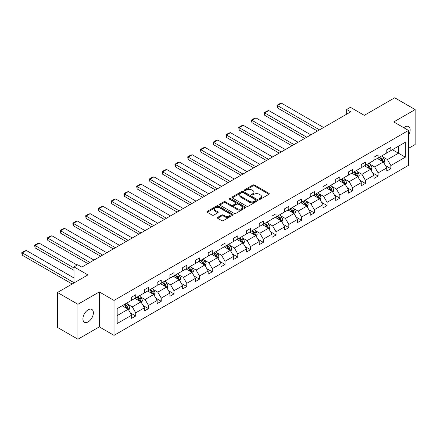 <?xml version="1.0" encoding="UTF-8"?>
<svg xmlns="http://www.w3.org/2000/svg" width="437" height="437" viewBox="0 0 437 437"><rect width="100%" height="100%" fill="white"/><g stroke="black" fill="none" stroke-linecap="round" stroke-linejoin="round"><path stroke-width="0.66" d="M259.316 199.206A0.792 0.459 0 0 0 260.441 199.206L268.968 194.279A1.136 0.655 0 0 0 269.301 193.815A1.136 0.655 0 0 0 268.968 193.356L254.52 185.015A1.136 0.655 0 0 0 252.914 185.015L244.387 189.937A0.792 0.459 0 0 0 244.152 190.259A0.792 0.459 0 0 0 244.387 190.587A0.792 0.459 0 0 0 245.512 190.587L246.615 189.948A3.633 2.098 0 0 1 251.75 189.948L252.952 190.641A3.633 2.098 0 0 1 254.017 192.127A3.633 2.098 0 0 1 252.952 193.607L251.849 194.247A0.792 0.459 0 0 0 251.619 194.569A0.792 0.459 0 0 0 251.849 194.897A0.792 0.459 0 0 0 252.974 194.897L254.077 194.257A3.633 2.098 0 0 1 259.217 194.257L260.419 194.951A3.633 2.098 0 0 1 261.484 196.437A3.633 2.098 0 0 1 260.419 197.917L259.316 198.556A0.792 0.459 0 0 0 259.081 198.879A0.792 0.459 0 0 0 259.316 199.206L259.316 198.556M88.143 321.894A7.402 4.272 120 0 0 92.977 315.372A7.402 4.272 120 0 0 91.841 309.44A7.402 4.272 120 0 0 88.143 309.806A7.402 4.272 120 0 0 83.309 316.328A7.402 4.272 120 0 0 84.445 322.26A7.402 4.272 120 0 0 88.143 321.894M408.486 135.333A7.402 4.272 120 0 0 408.628 126.544A7.402 4.272 120 0 0 404.93 126.91A7.402 4.272 120 0 0 403.788 127.713M408.486 148.367L415.15 144.521L415.15 109.583L394.709 97.784L364.289 115.346L350.387 107.316L346.667 109.469L346.667 114.188M77.923 339.216L99.303 326.871L99.303 291.938L77.923 304.283L77.923 339.216L57.476 327.417L57.476 292.479L87.897 274.917L73.995 266.892L73.995 282.941M77.923 304.283L57.476 292.479M217.675 217.358A1.136 0.655 0 0 0 217.347 217.823A1.136 0.655 0 0 0 217.675 218.287L221.728 220.625A1.136 0.655 0 0 0 223.334 220.625L232.806 215.157A1.136 0.655 0 0 0 233.139 214.693A1.136 0.655 0 0 0 232.806 214.228L218.358 205.887A1.136 0.655 0 0 0 216.752 205.887L207.285 211.355A1.136 0.655 0 0 0 206.952 211.819A1.136 0.655 0 0 0 207.285 212.284L212.18 215.113A1.136 0.655 0 0 0 213.786 215.113L217.839 212.77A1.136 0.655 0 0 0 218.172 212.306A1.136 0.655 0 0 0 217.839 211.841L215.408 210.443A3.037 1.753 0 0 1 214.523 209.203A3.037 1.753 0 0 1 216.397 207.58A3.037 1.753 0 0 1 219.702 207.963L229.217 213.453A3.037 1.753 0 0 1 230.102 214.693A3.037 1.753 0 0 1 228.229 216.315A3.037 1.753 0 0 1 224.924 215.933L223.334 215.02A1.136 0.655 0 0 0 221.728 215.02L217.675 217.358L217.675 218.287L221.728 215.96L221.728 215.02M73.995 266.892L77.715 264.74L81.806 267.105L350.753 111.828L346.667 109.469M99.303 291.938L114.024 300.432L408.486 130.428L408.486 165.366L114.024 335.37L114.024 300.432M415.15 109.583L393.764 121.928L408.486 130.428M246.692 206.215A1.136 0.655 0 0 0 248.298 206.215L257.77 200.747A1.136 0.655 0 0 0 258.103 200.283A1.136 0.655 0 0 0 257.77 199.818L243.322 191.477A1.136 0.655 0 0 0 241.716 191.477L232.244 196.945A1.136 0.655 0 0 0 231.916 197.409A1.136 0.655 0 0 0 232.244 197.874L246.692 206.215M229.796 199.376A0.792 0.459 0 0 1 230.599 199.49L230.599 198.545L245.288 207.023A1.136 0.655 0 0 1 245.621 207.488A1.136 0.655 0 0 1 245.288 207.952L235.816 213.42A1.136 0.655 0 0 1 234.21 213.42L219.762 205.079L219.762 204.15A1.136 0.655 0 0 0 219.434 204.614A1.136 0.655 0 0 0 219.762 205.079M219.762 204.15L223.82 201.812A1.136 0.655 0 0 1 225.421 201.812L231.282 205.193A1.136 0.655 0 0 0 232.888 205.193L235.576 203.642A1.136 0.655 0 0 0 235.909 203.178A1.136 0.655 0 0 0 235.576 202.713L229.474 199.19A0.792 0.459 0 0 1 229.245 198.868A0.792 0.459 0 0 1 229.736 198.447A0.792 0.459 0 0 1 230.599 198.545M117.171 308.626L131.646 300.268L131.646 297.105L135.732 294.746L135.732 297.908L144.401 292.905L144.401 289.742L148.493 287.382L148.493 290.545L157.156 285.541L157.156 282.378L161.248 280.013L161.248 283.176L169.917 278.172L169.917 275.01L174.002 272.65L174.002 275.813L182.671 270.809L182.671 267.646L186.757 265.286L186.757 268.449L195.426 263.445L195.426 260.283L199.518 257.923L199.518 261.086L208.187 256.082L208.187 252.919L212.273 250.554L212.273 253.717L220.942 248.713L220.942 245.55L225.028 243.19L225.028 246.353L233.697 241.35L233.697 238.187L237.788 235.827L237.788 238.99L246.452 233.986L246.452 230.823L250.543 228.464L250.543 231.626L259.212 226.623L259.212 223.454L263.298 221.095L263.298 224.257L271.967 219.254L271.967 216.091L276.053 213.731L276.053 216.894L284.722 211.89L284.722 208.728L288.813 206.368L288.813 209.531L297.482 204.527L297.482 201.364L301.568 199.004L301.568 202.167L310.237 197.158L310.237 193.995L314.323 191.635L314.323 194.798L322.992 189.795L322.992 186.632L327.084 184.272L327.084 187.435L335.747 182.431L335.747 179.268L339.839 176.909L339.839 180.071L348.507 175.068L348.507 171.905L352.593 169.54L352.593 172.708L361.262 167.699L361.262 164.536L365.348 162.176L365.348 165.339L374.017 160.335L374.017 157.173L378.109 154.813L378.109 157.976L386.772 152.972L386.772 149.809L390.864 147.449L390.864 150.612L405.339 142.254L405.339 157.173L390.864 165.53L390.864 168.693L386.772 171.053L386.772 167.89L378.109 172.894L378.109 176.056L374.017 178.416L374.017 175.253L365.348 180.257L365.348 183.42L361.262 185.785L361.262 182.622L352.593 187.626L352.593 190.789L348.507 193.149L348.507 189.986L339.839 194.989L339.839 198.152L335.747 200.512L335.747 197.349L327.084 202.353L327.084 205.516L322.992 207.875L322.992 204.713L314.323 209.716L314.323 212.885L310.237 215.244L310.237 212.082L301.568 217.085L301.568 220.248L297.482 222.608L297.482 219.445L288.813 224.449L288.813 227.611L284.722 229.971L284.722 226.808L276.053 231.812L276.053 234.975L271.967 237.335L271.967 234.172L263.298 239.181L263.298 242.344L259.212 244.704L259.212 241.541L250.543 246.544L250.543 249.707L246.452 252.067L246.452 248.904L237.788 253.908L237.788 257.071L233.697 259.431L233.697 256.268L225.028 261.271L225.028 264.434L220.942 266.799L220.942 263.631L212.273 268.64L212.273 271.803L208.187 274.163L208.187 271L199.518 276.004L199.518 279.167L195.426 281.526L195.426 278.364L186.757 283.367L186.757 286.53L182.671 288.89L182.671 285.727L174.002 290.731L174.002 293.893L169.917 296.259L169.917 293.09L161.248 298.1L161.248 301.262L157.156 303.622L157.156 300.459L148.493 305.463L148.493 308.626L144.401 310.986L144.401 307.823L135.732 312.826L135.732 315.989L131.646 318.349L131.646 315.186L117.171 323.544L117.171 308.626M134.918 298.378L140.965 301.874L132.302 306.878L127.566 304.147M132.302 306.878L135.732 312.826M140.965 301.874L144.401 307.823M131.646 299.514L132.302 299.891L135.732 297.908M147.673 291.015L153.726 294.511L145.057 299.514L140.321 296.783M145.057 299.514L148.493 305.463M153.726 294.511L157.156 300.459M144.401 292.151L145.057 292.528L148.493 290.545M160.428 283.651L166.481 287.147L157.812 292.151L153.081 289.414M157.812 292.151L161.248 298.1M166.481 287.147L169.917 293.09M157.156 284.782L157.812 285.159L161.248 283.176M173.183 276.288L179.236 279.778L170.567 284.782L165.836 282.051M170.567 284.782L174.002 290.731M179.236 279.778L182.671 285.727M169.917 277.419L170.567 277.795L174.002 275.813M185.944 268.919L191.996 272.415L183.327 277.419L178.591 274.687M183.327 277.419L186.757 283.367M191.996 272.415L195.426 278.364M182.671 270.055L183.327 270.432L186.757 268.449M198.698 261.555L204.751 265.051L196.082 270.055L191.351 267.324M196.082 270.055L199.518 276.004M204.751 265.051L208.187 271M195.426 262.692L196.082 263.069L199.518 261.086M211.453 254.192L217.506 257.683L208.837 262.692L204.106 259.955M208.837 262.692L212.273 268.64M217.506 257.683L220.942 263.631M208.187 255.323L208.837 255.7L212.273 253.717M224.214 246.829L230.261 250.319L221.597 255.323L216.861 252.591M221.597 255.323L225.028 261.271M230.261 250.319L233.697 256.268M220.942 247.959L221.597 248.336L225.028 246.353M236.969 239.46L243.021 242.956L234.352 247.959L229.616 245.228M234.352 247.959L237.788 253.908M243.021 242.956L246.452 248.904M233.697 240.596L234.352 240.973L237.788 238.99M249.724 232.096L255.776 235.592L247.107 240.596L242.377 237.865M247.107 240.596L250.543 246.544M255.776 235.592L259.212 241.541M246.452 233.232L247.107 233.609L250.543 231.626M262.479 224.733L268.531 228.223L259.862 233.232L255.132 230.496M259.862 233.232L263.298 239.181M268.531 228.223L271.967 234.172M259.212 225.863L259.862 226.24L263.298 224.257M275.239 217.369L281.291 220.86L272.622 225.863L267.886 223.132M272.622 225.863L276.053 231.812M281.291 220.86L284.722 226.808M271.967 218.5L272.622 218.877L276.053 216.894M287.994 210L294.046 213.496L285.377 218.5L280.647 215.769M285.377 218.5L288.813 224.449M294.046 213.496L297.482 219.445M284.722 211.137L285.377 211.513L288.813 209.531M300.749 202.637L306.801 206.133L298.132 211.137L293.402 208.405M298.132 211.137L301.568 217.085M306.801 206.133L310.237 212.082M297.482 203.768L298.132 204.15L301.568 202.167M313.509 195.273L319.556 198.764L310.893 203.768L306.157 201.036M310.893 203.768L314.323 209.716M319.556 198.764L322.992 204.713M310.237 196.404L310.893 196.781L314.323 194.798M326.264 187.91L332.317 191.401L323.648 196.404L318.912 193.673M323.648 196.404L327.084 202.353M332.317 191.401L335.747 197.349M322.992 189.041L323.648 189.418L327.084 187.435M339.019 180.541L345.072 184.037L336.403 189.041L331.672 186.309M336.403 189.041L339.839 194.989M345.072 184.037L348.507 189.986M335.747 181.677L336.403 182.054L339.839 180.071M351.774 173.178L357.827 176.674L349.158 181.677L344.427 178.941M349.158 181.677L352.593 187.626M357.827 176.674L361.262 182.622M348.507 174.308L349.158 174.691L352.593 172.708M364.534 165.814L370.581 169.305L361.918 174.308L357.182 171.577M361.918 174.308L365.348 180.257M370.581 169.305L374.017 175.253M361.262 166.945L361.918 167.322L365.348 165.339M377.289 158.445L383.342 161.941L374.673 166.945L369.942 164.214M374.673 166.945L378.109 172.894M383.342 161.941L386.772 167.89M374.017 159.581L374.673 159.958L378.109 157.976M392.415 149.716L398.468 153.207L387.428 159.581L382.697 156.85M387.428 159.581L390.864 165.53M405.339 157.173L398.468 153.207L398.468 146.22L405.339 142.254M99.303 326.871L114.024 335.37M386.772 152.218L387.428 152.595L390.864 150.612M117.171 315.612L128.21 309.238L122.158 305.747M128.21 309.238L131.646 315.186M385.429 165.552L390.864 168.693M372.668 172.921L378.109 176.056M359.913 180.284L365.348 183.42M347.158 187.648L352.593 190.789M334.398 195.011L339.839 198.152M321.643 202.38L327.084 205.516M308.888 209.744L314.323 212.885M296.133 217.107L301.568 220.248M283.373 224.471L288.813 227.611M270.618 231.839L276.053 234.975M257.863 239.203L263.298 242.344M245.102 246.566L250.543 249.707M232.347 253.93L237.788 257.071M219.593 261.299L225.028 264.434M206.838 268.662L212.273 271.803M194.077 276.026L199.518 279.167M181.322 283.389L186.757 286.53M168.567 290.758L174.002 293.893M155.807 298.121L161.248 301.262M143.052 305.485L148.493 308.626M130.297 312.848L135.732 315.989M259.633 199.316L260.419 198.862A3.633 2.098 0 0 0 261.484 197.382L261.484 196.437M254.017 192.127L254.017 193.072A3.633 2.098 0 0 1 252.952 194.552L252.165 195.006M268.952 194.29L254.52 185.954A1.136 0.655 0 0 0 252.914 185.954L244.704 190.696M257.754 200.752L243.322 192.422A1.136 0.655 0 0 0 241.716 192.422L232.26 197.879M255.765 200.605A0.792 0.459 0 0 0 255.995 200.283A0.792 0.459 0 0 0 255.765 199.955L243.081 192.635A0.792 0.459 0 0 0 241.956 192.635L240.792 193.307A3.633 2.098 0 0 0 239.733 194.793A3.633 2.098 0 0 0 240.792 196.273L249.461 201.277A3.633 2.098 0 0 0 254.602 201.277L255.765 200.605L255.765 201.55A0.792 0.459 0 0 0 255.995 201.228L255.995 200.283M239.733 194.793L239.733 195.732A3.633 2.098 0 0 0 240.792 197.218L240.792 196.273M255.765 201.55L254.602 202.222A3.633 2.098 0 0 1 249.461 202.222L240.792 197.218M219.778 205.084L223.82 202.757L223.82 201.812M235.909 203.178L235.909 204.123A1.136 0.655 0 0 1 235.576 204.587L232.888 206.138A1.136 0.655 0 0 1 231.282 206.138L225.421 202.757A1.136 0.655 0 0 0 223.82 202.757M230.599 199.49L245.272 207.957M237.362 208.706A3.037 1.753 0 0 0 240.672 209.083A3.037 1.753 0 0 0 242.546 207.466A3.037 1.753 0 0 0 241.656 206.226L238.307 204.292A1.136 0.655 0 0 0 236.701 204.292L234.013 205.843A1.136 0.655 0 0 0 233.68 206.308A1.136 0.655 0 0 0 234.013 206.772L237.362 208.706L237.362 209.651A3.037 1.753 0 0 0 240.672 210.028A3.037 1.753 0 0 0 242.546 208.411L242.546 207.466M233.68 206.308L233.68 207.253A1.136 0.655 0 0 0 234.013 207.712L234.013 206.772M237.362 209.651L234.013 207.712M230.102 214.693L230.102 215.638A3.037 1.753 0 0 1 228.229 217.26A3.037 1.753 0 0 1 224.924 216.878L223.334 215.96A1.136 0.655 0 0 0 221.728 215.96M214.523 209.203L214.523 210.148A3.037 1.753 0 0 0 215.408 211.388L215.408 210.443M217.823 212.781L215.408 211.388M232.79 215.168L218.358 206.832A1.136 0.655 0 0 0 216.752 206.832L207.296 212.295M383.965 163.017L384.713 160.849A3.064 1.77 -120 0 0 383.735 158.238L381.9 155.785M319.518 129.86L277.429 105.563L281.515 103.203L323.604 127.5M378.606 159.21L377.814 158.145M277.429 107.923L276.982 105.301L277.429 105.563L277.429 107.923L317.475 131.04M382.888 161.679L383.058 160.974A3.064 1.77 -120 0 0 382.184 159.134L380.348 156.681M379.578 157.123L381.599 159.822A1.562 0.901 60 0 1 381.883 160.297L383.058 160.974M379.365 157.249L381.201 159.702A3.064 1.77 60 0 1 381.965 161.149M276.982 105.301L279.844 103.651L281.515 103.203M371.204 170.381L371.958 168.212A3.064 1.77 -120 0 0 370.98 165.601L369.145 163.148M306.763 137.229L264.675 112.926L268.76 110.566L310.849 134.864M365.851 166.573L365.053 165.514M264.675 115.286L264.221 113.615L264.221 112.67L264.675 112.926L264.675 115.286L304.715 138.409M370.134 169.043L370.303 168.343A3.064 1.77 -120 0 0 369.423 166.497L367.588 164.05M366.823 164.492L368.844 167.191A1.562 0.901 60 0 1 369.128 167.661L370.303 168.343M366.61 164.612L368.446 167.065A3.064 1.77 60 0 1 369.21 168.513M264.221 112.67L267.083 111.014L268.76 110.566M358.449 177.75L359.203 175.576A3.064 1.77 -120 0 0 358.225 172.965L356.39 170.517M294.003 144.592L251.914 120.29L256.006 117.93L298.094 142.233M353.096 173.937L352.298 172.877M251.914 122.655L251.466 120.978L251.466 120.033L251.914 120.29L251.914 122.655L291.96 145.772M357.373 176.411L357.548 175.707A3.064 1.77 -120 0 0 356.668 173.866L354.833 171.413M354.068 171.856L356.084 174.554A1.562 0.901 60 0 1 356.368 175.029L357.548 175.707M353.85 171.981L355.691 174.429A3.064 1.77 60 0 1 356.45 175.876M251.466 120.033L254.329 118.378L256.006 117.93M345.694 185.113L346.443 182.939A3.064 1.77 -120 0 0 345.465 180.334L343.629 177.881M281.248 151.956L239.159 127.659L243.251 125.299L285.334 149.596M340.336 181.306L339.544 180.241M239.159 130.018L238.711 127.396L239.159 127.659L239.159 130.018L279.205 153.136M344.618 183.775L344.788 183.07A3.064 1.77 -120 0 0 343.914 181.229L342.078 178.777M341.308 179.219L343.329 181.918A1.562 0.901 60 0 1 343.613 182.393L344.788 183.07M341.095 179.345L342.93 181.792A3.064 1.77 60 0 1 343.695 183.24M238.711 127.396L241.574 125.747L243.251 125.299M332.934 192.477L333.688 190.308A3.064 1.77 -120 0 0 332.71 187.697L330.875 185.244M268.493 159.319L226.404 135.022L230.49 132.662L272.579 156.959M327.581 188.669L326.783 187.604M226.404 137.382L225.951 134.76L226.404 135.022L226.404 137.382L266.444 160.499M331.863 191.138L332.033 190.434A3.064 1.77 -120 0 0 331.159 188.593L329.323 186.14M328.553 186.588L330.574 189.281A1.562 0.901 60 0 1 330.858 189.756L332.033 190.434M328.34 186.708L330.175 189.161A3.064 1.77 60 0 1 330.94 190.608M225.951 134.76L228.813 133.11L230.49 132.662M320.179 199.84L320.933 197.671A3.064 1.77 -120 0 0 319.955 195.06L318.12 192.608M255.732 166.688L213.649 142.386L217.735 140.026L259.824 164.323M314.826 196.033L314.028 194.973M213.649 144.745L213.196 143.074L213.196 142.129L213.649 142.386L213.649 144.745L253.689 167.868M319.108 198.507L319.278 197.803A3.064 1.77 -120 0 0 318.398 195.956L316.563 193.509M315.798 193.952L317.819 196.65A1.562 0.901 60 0 1 318.103 197.12L319.278 197.803M315.585 194.072L317.42 196.524A3.064 1.77 60 0 1 318.18 197.972M213.196 142.129L216.058 140.474L217.735 140.026M307.424 207.209L308.178 205.035A3.064 1.77 -120 0 0 307.195 202.424L305.359 199.977M242.977 174.052L200.889 149.754L204.98 147.389L247.069 171.692M302.071 203.396L301.273 202.336M200.889 152.114L200.441 149.492L200.889 149.754L200.889 152.114L240.934 175.232M306.348 205.871L306.523 205.166A3.064 1.77 -120 0 0 305.643 203.325L303.808 200.873M303.038 201.315L305.059 204.013A1.562 0.901 60 0 1 305.343 204.489L306.523 205.166M302.825 201.441L304.66 203.888A3.064 1.77 60 0 1 305.425 205.335M200.441 149.492L203.303 147.837L204.98 147.389M294.669 214.572L295.417 212.398A3.064 1.77 -120 0 0 294.44 209.793L292.604 207.34M230.223 181.415L188.134 157.118L192.22 154.758L234.308 179.055M289.31 210.765L288.518 209.7M188.134 159.478L187.686 156.856L188.134 157.118L188.134 159.478L228.18 182.595M293.593 213.234L293.762 212.529A3.064 1.77 -120 0 0 292.888 210.689L291.053 208.236M290.283 208.678L292.304 211.377A1.562 0.901 60 0 1 292.588 211.852L293.762 212.529M290.07 208.804L291.905 211.257A3.064 1.77 60 0 1 292.67 212.699M187.686 156.856L190.548 155.206L192.22 154.758M281.909 221.936L282.663 219.767A3.064 1.77 -120 0 0 281.685 217.156L279.849 214.704M217.468 188.779L175.379 164.481L179.465 162.122L221.554 186.419M276.555 218.129L275.758 217.063M175.379 166.841L174.926 165.164L174.926 164.225L175.379 164.481L175.379 166.841L215.419 189.958M280.838 220.598L281.007 219.898A3.064 1.77 -120 0 0 280.128 218.052L278.293 215.599M277.528 216.047L279.549 218.74A1.562 0.901 60 0 1 279.833 219.216L281.007 219.898M277.315 216.168L279.15 218.62A3.064 1.77 60 0 1 279.915 220.068M174.926 164.225L177.788 162.569L179.465 162.122M269.154 229.299L269.908 227.131A3.064 1.77 -120 0 0 268.93 224.52L267.094 222.067M204.707 196.147L162.619 171.845L166.71 169.485L208.799 193.788M263.801 225.492L263.003 224.432M162.619 174.205L162.171 172.533L162.171 171.588L162.619 171.845L162.619 174.205L202.664 197.327M268.078 227.967L268.252 227.262A3.064 1.77 -120 0 0 267.373 225.416L265.538 222.968M264.773 223.411L266.788 226.109A1.562 0.901 60 0 1 267.073 226.579L268.252 227.262M264.554 223.531L266.395 225.984A3.064 1.77 60 0 1 267.154 227.431M162.171 171.588L165.033 169.933L166.71 169.485M256.399 236.668L257.147 234.494A3.064 1.77 -120 0 0 256.169 231.883L254.334 229.436M191.952 203.511L149.864 179.214L153.955 176.848L196.038 201.151M251.046 232.855L250.248 231.796M149.864 181.573L149.416 178.952L149.864 179.214L149.864 181.573L189.909 204.691M255.323 235.33L255.498 234.625A3.064 1.77 -120 0 0 254.618 232.784L252.783 230.332M252.012 230.774L254.034 233.473A1.562 0.901 60 0 1 254.318 233.948L255.498 234.625M251.799 230.9L253.635 233.347A3.064 1.77 60 0 1 254.4 234.795M149.416 178.952L152.278 177.302L153.955 176.848M243.638 244.032L244.392 241.858A3.064 1.77 -120 0 0 243.414 239.252L241.579 236.799M179.197 210.874L137.109 186.577L141.195 184.217L183.283 208.515M238.285 240.224L237.488 239.159M137.109 188.937L136.661 186.315L137.109 186.577L137.109 188.937L177.149 212.054M242.568 242.693L242.737 241.989A3.064 1.77 -120 0 0 241.863 240.148L240.028 237.695M239.257 238.138L241.279 240.836A1.562 0.901 60 0 1 241.563 241.311L242.737 241.989M239.044 238.263L240.88 240.716A3.064 1.77 60 0 1 241.645 242.164M136.661 186.315L139.518 184.665L141.195 184.217M230.883 251.395L231.637 249.227A3.064 1.77 -120 0 0 230.66 246.615L228.824 244.163M166.437 218.238L124.354 193.941L128.44 191.581L170.528 215.878M225.53 247.588L224.733 246.523M124.354 196.3L123.9 194.623L123.9 193.684L124.354 193.941L124.354 196.3L164.394 219.423M229.813 250.057L229.982 249.358A3.064 1.77 -120 0 0 229.103 247.511L227.267 245.059M226.503 245.507L228.524 248.2A1.562 0.901 60 0 1 228.808 248.675L229.982 249.358M226.29 245.627L228.125 248.079A3.064 1.77 60 0 1 228.89 249.527M123.9 193.684L126.763 192.029L128.44 191.581M218.129 258.764L218.882 256.59A3.064 1.77 -120 0 0 217.905 253.979L216.064 251.532M153.682 225.607L111.593 201.304L115.685 198.944L157.773 223.247M212.775 254.951L211.978 253.892M111.593 203.664L111.145 201.992L111.145 201.047L111.593 201.304L111.593 203.664L151.639 226.787M217.052 257.426L217.227 256.721A3.064 1.77 -120 0 0 216.348 254.875L214.512 252.428M213.742 252.87L215.763 255.569A1.562 0.901 60 0 1 216.047 256.038L217.227 256.721M213.529 252.99L215.365 255.443A3.064 1.77 60 0 1 216.129 256.89M111.145 201.047L114.008 199.392L115.685 198.944M205.374 266.128L206.122 263.953A3.064 1.77 -120 0 0 205.144 261.342L203.309 258.895M140.927 232.97L98.838 208.673L102.93 206.308L145.013 230.61M200.015 262.315L199.223 261.255M98.838 211.033L98.391 208.411L98.838 208.673L98.838 211.033L138.884 234.15M204.298 264.789L204.467 264.085A3.064 1.77 -120 0 0 203.593 262.244L201.757 259.791M200.987 260.233L203.008 262.932A1.562 0.901 60 0 1 203.292 263.407L204.467 264.085M200.774 260.359L202.61 262.806A3.064 1.77 60 0 1 203.374 264.254M98.391 208.411L101.253 206.761L102.93 206.308M192.613 273.491L193.367 271.317A3.064 1.77 -120 0 0 192.389 268.711L190.554 266.259M128.172 240.334L86.084 216.036L90.169 213.677L132.258 237.974M187.26 269.684L186.462 268.618M86.084 218.396L85.63 215.774L86.084 216.036L86.084 218.396L126.124 241.514M191.543 272.153L191.712 271.448A3.064 1.77 -120 0 0 190.838 269.607L188.997 267.154M188.232 267.597L190.253 270.295A1.562 0.901 60 0 1 190.537 270.771L191.712 271.448M188.019 267.723L189.855 270.175A3.064 1.77 60 0 1 190.619 271.623M85.63 215.774L88.493 214.125L90.169 213.677M179.858 280.854L180.612 278.686A3.064 1.77 -120 0 0 179.634 276.075L177.799 273.622M115.412 247.703L73.323 223.4L77.415 221.04L119.503 245.337M174.505 277.047L173.708 275.982M73.323 225.76L72.875 224.083L72.875 223.143L73.323 223.4L73.323 225.76L113.369 248.882M178.782 279.516L178.957 278.817A3.064 1.77 -120 0 0 178.078 276.971L176.242 274.523M175.477 274.966L177.493 277.659A1.562 0.901 60 0 1 177.777 278.134L178.957 278.817M175.264 275.086L177.1 277.539A3.064 1.77 60 0 1 177.859 278.986M72.875 223.143L75.738 221.488L77.415 221.04M167.103 288.223L167.852 286.049A3.064 1.77 -120 0 0 166.874 283.438L165.039 280.991M102.657 255.066L60.568 230.763L64.66 228.404L106.748 252.706M161.75 284.411L160.953 283.351M60.568 233.129L60.12 231.452L60.12 230.507L60.568 230.763L60.568 233.129L100.614 256.246M166.027 286.885L166.202 286.18A3.064 1.77 -120 0 0 165.323 284.334L163.487 281.887M162.717 282.329L164.738 285.028A1.562 0.901 60 0 1 165.022 285.503L166.202 286.18M162.504 282.455L164.339 284.902A3.064 1.77 60 0 1 165.104 286.35M60.12 230.507L62.983 228.851L64.66 228.404M154.343 295.587L155.097 293.413A3.064 1.77 -120 0 0 154.119 290.807L152.284 288.354M89.902 262.429L47.813 238.132L51.899 235.772L93.988 260.07M148.99 291.779L148.198 290.714M47.813 240.492L47.365 237.87L47.813 238.132L47.813 240.492L87.859 263.609M153.272 294.248L153.442 293.544A3.064 1.77 -120 0 0 152.568 291.703L150.732 289.25M149.962 289.693L151.983 292.391A1.562 0.901 60 0 1 152.267 292.866L153.442 293.544M149.749 289.818L151.584 292.266A3.064 1.77 60 0 1 152.349 293.713M47.365 237.87L50.228 236.22L51.899 235.772M141.588 302.95L142.342 300.776A3.064 1.77 -120 0 0 141.364 298.171L139.529 295.718M73.995 267.979L35.058 245.496L39.144 243.136L77.141 265.073M136.235 299.143L135.437 298.078M35.058 247.855L34.605 245.233L35.058 245.496L35.058 247.855L73.995 270.339M140.517 301.612L140.687 300.907A3.064 1.77 -120 0 0 139.807 299.066L137.972 296.614M137.207 297.056L139.228 299.755A1.562 0.901 60 0 1 139.512 300.23L140.687 300.907M136.994 297.182L138.829 299.635A3.064 1.77 60 0 1 139.594 301.082M34.605 245.233L37.467 243.584L39.144 243.136M128.833 310.314L129.587 308.145A3.064 1.77 -120 0 0 128.609 305.534L126.768 303.081M73.995 282.706L22.298 252.859L26.389 250.499L73.995 277.987M123.48 306.506L122.682 305.447M22.298 255.219L21.85 253.547L21.85 252.602L22.298 252.859L22.298 255.219L72.154 284.006M127.757 308.975L127.932 308.276A3.064 1.77 -120 0 0 127.052 306.43L125.217 303.983M124.447 304.425L126.468 307.118A1.562 0.901 60 0 1 126.752 307.593L127.932 308.276M124.234 304.545L126.069 306.998A3.064 1.77 60 0 1 126.834 308.446M21.85 252.602L24.712 250.947L26.389 250.499M260.419 198.862L260.419 197.917M251.849 194.897L251.849 194.247M252.952 194.552L252.952 193.607M244.387 190.587L244.387 189.937M252.914 185.954L252.914 185.015M254.52 185.954L254.52 185.015M268.968 194.279L268.968 193.356M232.244 197.874L232.244 196.945M241.716 192.422L241.716 191.477M243.322 192.422L243.322 191.477M257.77 200.747L257.77 199.818M249.461 202.222L249.461 201.277M254.602 202.222L254.602 201.277M225.421 202.757L225.421 201.812M231.282 206.138L231.282 205.193M232.888 206.138L232.888 205.193M235.576 204.587L235.576 203.642M245.288 207.952L245.288 207.023M223.334 215.96L223.334 215.02M224.924 216.878L224.924 215.933M217.839 212.77L217.839 211.841M207.285 212.284L207.285 211.355M216.752 206.832L216.752 205.887M218.358 206.832L218.358 205.887M232.806 215.157L232.806 214.228M383.118 161.816L384.697 160.903M382.184 159.134L383.735 158.238M380.332 160.204L381.201 159.702M370.363 169.179L371.936 168.272M369.423 166.497L370.98 165.601M367.572 167.568L368.446 167.065M357.608 176.543L359.181 175.636M356.668 173.866L358.225 172.965M354.817 174.931L355.691 174.429M344.853 183.911L346.426 182.999M343.914 181.229L345.465 180.334M342.062 182.3L342.93 181.792M332.093 191.275L333.666 190.363M331.159 188.593L332.71 187.697M329.301 189.663L330.175 189.161M319.338 198.638L320.911 197.732M318.398 195.956L319.955 195.06M316.546 197.027L317.42 196.524M306.583 206.002L308.156 205.095M305.643 203.325L307.195 202.424M303.791 204.39L304.66 203.888M293.822 213.371L295.401 212.458M292.888 210.689L294.44 209.793M291.037 211.759L291.905 211.257M281.067 220.734L282.641 219.822M280.128 218.052L281.685 217.156M278.276 219.123L279.15 218.62M268.313 228.098L269.886 227.191M267.373 225.416L268.93 224.52M265.521 226.486L266.395 225.984M255.558 235.461L257.131 234.554M254.618 232.784L256.169 231.883M252.766 233.85L253.635 233.347M242.797 242.83L244.37 241.918M241.863 240.148L243.414 239.252M240.006 241.219L240.88 240.716M230.042 250.193L231.615 249.281M229.103 247.511L230.66 246.615M227.251 248.582L228.125 248.079M217.287 257.557L218.861 256.65M216.348 254.875L217.905 253.979M214.496 255.945L215.365 255.443M204.527 264.92L206.106 264.014M203.593 262.244L205.144 261.342M201.741 263.309L202.61 262.806M191.772 272.289L193.345 271.377M190.838 269.607L192.389 268.711M188.981 270.678L189.855 270.175M179.017 279.653L180.59 278.746M178.078 276.971L179.634 276.075M176.226 278.041L177.1 277.539M166.262 287.016L167.835 286.109M165.323 284.334L166.874 283.438M163.471 285.405L164.339 284.902M153.502 294.38L155.075 293.473M152.568 291.703L154.119 290.807M150.716 292.774L151.584 292.266M140.747 301.748L142.32 300.836M139.807 299.066L141.364 298.171M137.955 300.137L138.829 299.635M127.992 309.112L129.565 308.205M127.052 306.43L128.609 305.534M125.2 307.501L126.069 306.998"/></g></svg>
